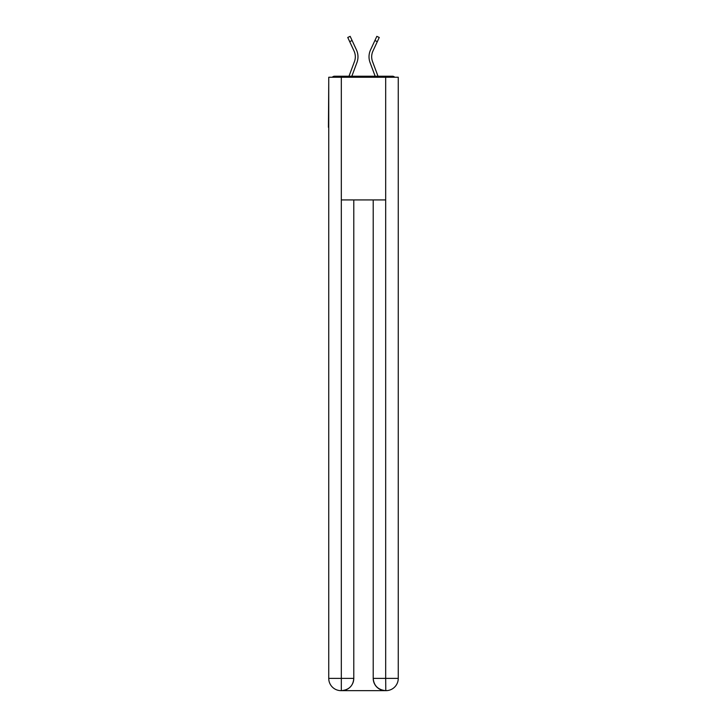 <?xml version="1.0" encoding="UTF-8"?>
<svg xmlns="http://www.w3.org/2000/svg" width="727" height="727" viewBox="0 0 727 727"><rect width="100%" height="100%" fill="white"/><g stroke="black" fill="none" stroke-linecap="round" stroke-linejoin="round"><path stroke-width="1.09" d="M398.26 82.56L398.26 170.282M328.74 127.343L328.74 170.282M328.431 127.343L328.74 82.56M394.716 77.244A3.062 3.062 0 0 0 392.435 76.226L334.565 76.226A3.062 3.062 0 0 0 332.284 77.244M392.435 76.226L379.449 76.226M347.551 76.226L334.565 76.226M356.948 62.522L351.832 76.226L356.948 62.522A16.357 16.357 0 0 0 356.457 49.909L352.104 40.521L349.696 41.639L347.751 37.468L350.169 36.35L352.104 40.521M349.696 41.639L354.049 51.026A13.695 13.695 0 0 1 354.458 61.586L348.996 76.226M370.052 62.522L375.168 76.226L370.052 62.522A16.357 16.357 0 0 1 370.543 49.909L376.831 36.35L379.249 37.468L372.951 51.026A13.695 13.695 0 0 0 372.542 61.586L378.004 76.226M341.008 690.65A12.268 12.268 0 0 1 328.74 678.382L353.785 678.382L353.785 199.925L353.785 678.382A12.268 12.268 0 0 1 341.517 690.65L341.008 690.65A12.268 12.268 0 0 1 328.74 678.382L328.74 77.244L341.317 77.244L341.317 199.925L385.683 199.925L385.683 77.244L341.317 77.244M385.683 77.244L398.26 77.244L398.26 678.382A12.268 12.268 0 0 1 385.992 690.65L385.483 690.65A12.268 12.268 0 0 1 373.215 678.382L373.215 199.925L373.215 678.382C373.832 685.616 377.922 689.705 385.483 690.65L341.517 690.65C349.105 689.859 353.195 685.77 353.785 678.382M373.215 678.382L385.683 678.382L385.783 690.65M341.317 199.925L341.317 690.65M354.458 61.586L348.996 76.217M372.542 61.586A13.695 13.695 0 0 1 371.679 56.797A13.695 13.695 0 0 0 372.542 61.586A13.695 13.695 0 0 1 371.679 56.797A13.695 13.695 0 0 0 372.542 61.586A13.695 13.695 0 0 1 371.679 56.797A13.695 13.695 0 0 0 372.542 61.586A13.695 13.695 0 0 1 371.679 56.797A13.695 13.695 0 0 0 372.542 61.586A13.695 13.695 0 0 1 371.679 56.797A13.695 13.695 0 0 0 372.542 61.586A13.695 13.695 0 0 1 371.679 56.797A13.695 13.695 0 0 0 372.542 61.586A13.695 13.695 0 0 1 371.679 56.797A13.695 13.695 0 0 0 372.542 61.586A13.695 13.695 0 0 1 371.679 56.797A13.695 13.695 0 0 0 372.542 61.586A13.695 13.695 0 0 1 372.951 51.026A13.695 13.695 0 0 0 371.679 56.797A13.695 13.695 0 0 1 372.951 51.026A13.695 13.695 0 0 0 371.679 56.797A13.695 13.695 0 0 1 372.951 51.026A13.695 13.695 0 0 0 371.679 56.797A13.695 13.695 0 0 1 372.951 51.026A13.695 13.695 0 0 0 371.679 56.797A13.695 13.695 0 0 1 372.951 51.026A13.695 13.695 0 0 0 371.679 56.797A13.695 13.695 0 0 1 372.951 51.026A13.695 13.695 0 0 0 371.679 56.797A13.695 13.695 0 0 1 372.951 51.026A13.695 13.695 0 0 0 371.679 56.797A13.695 13.695 0 0 1 372.951 51.026A13.695 13.695 0 0 0 371.679 56.797A13.695 13.695 0 0 1 372.951 51.026A13.695 13.695 0 0 0 372.542 61.586L378.004 76.217M354.049 51.026A13.695 13.695 0 0 1 355.321 56.797A13.695 13.695 0 0 0 354.049 51.026A13.695 13.695 0 0 1 355.321 56.797A13.695 13.695 0 0 0 354.049 51.026A13.695 13.695 0 0 1 355.321 56.797M385.683 199.925L385.683 678.382L398.26 678.382M377.304 41.639L374.896 40.521"/></g></svg>
